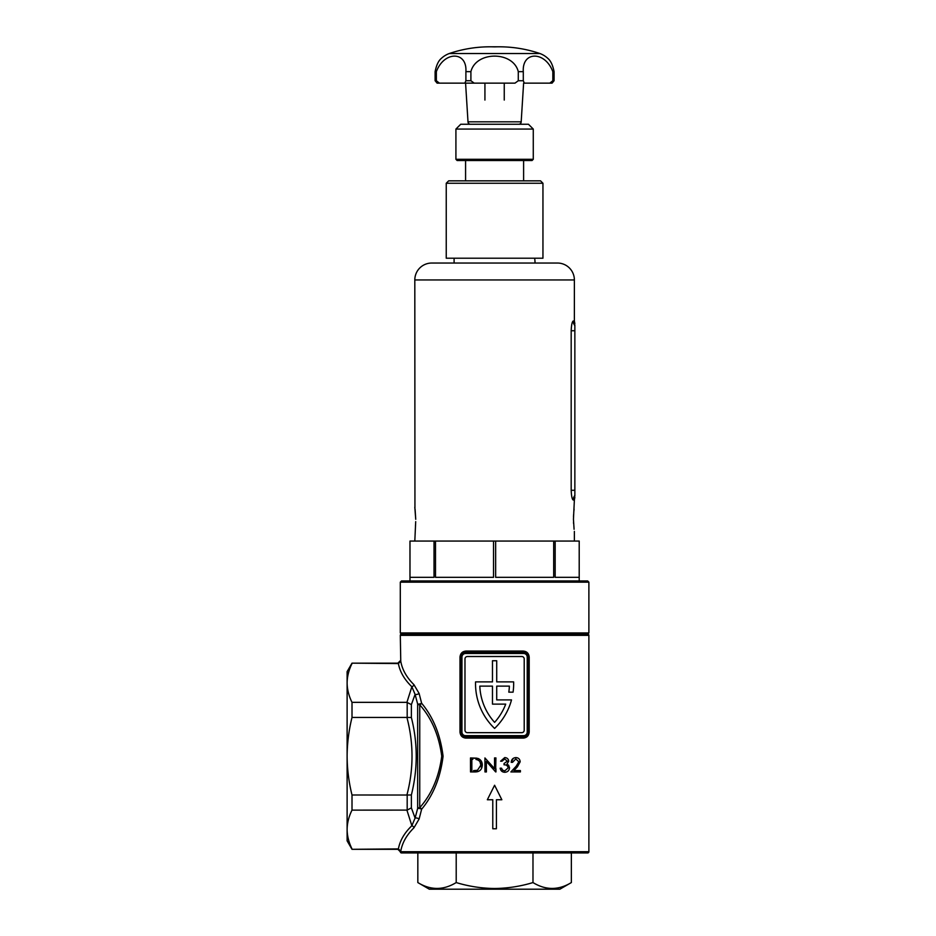 <?xml version="1.0" encoding="UTF-8"?>
<svg xmlns="http://www.w3.org/2000/svg" width="936" height="936" viewBox="0 0 936 936"><rect width="100%" height="100%" fill="white"/><g stroke="black" fill="none" stroke-linecap="round" stroke-linejoin="round"><path stroke-width="1.4" d="M352.006 663.565C348.824 669.954 347.197 676.424 347.116 682.952L347.116 671.615L352.006 663.156L398.397 663.565L400.76 661.214L400.304 660.734L400.76 661.214C402.199 669.603 406.598 677.418 413.934 684.649L419.129 693.494L421.621 703.228C433.286 717.187 440.435 734.865 443.067 756.241C440.435 777.594 433.286 795.261 421.621 809.242A2.422 1.392 -144.7 0 0 419.749 807.651C431.625 794.301 438.949 777.161 441.745 756.23C438.972 735.333 431.636 718.193 419.749 704.808L419.749 807.651A2.422 1.579 0 0 0 417.655 808.447L417.655 704.024L415.093 694.383L411.372 704.621L406.914 702.339L352.006 702.339L352.006 717.456L407.183 717.444L407.183 702.351M406.914 702.339L411.863 686.743C404.422 679.583 399.929 671.861 398.397 663.565L400.76 661.214L400.304 635.357A1.205 1.205 0 0 1 401.521 634.14L587.668 634.14A1.205 1.205 0 0 1 588.884 635.357L400.304 635.357M588.884 851.725A1.205 1.205 0 0 1 587.668 852.942L401.521 852.942A1.205 1.205 0 0 1 400.304 851.725L588.884 851.725L588.884 635.357M421.621 809.242L419.129 818.977L413.934 827.822C406.598 835.052 402.199 842.856 400.76 851.257L398.397 848.905C399.929 840.598 404.422 832.876 411.863 825.727L415.093 818.087L417.655 808.447A2.422 0.679 13.8 0 1 421.621 809.242M465.952 651.07L509.547 651.07L509.746 652.275L523.61 652.275A4.832 4.832 0 0 1 528.442 657.107L528.442 732.057A4.832 4.832 0 0 1 523.61 736.889L509.746 736.889L509.547 738.094L465.952 738.094C462.372 737.802 460.383 735.79 459.985 732.057L459.985 657.107C460.383 653.387 462.372 651.374 465.952 651.07L465.578 652.275L509.746 652.275M509.547 651.07L523.236 651.07C526.804 651.362 528.793 653.387 529.203 657.107L529.203 732.057C528.805 735.778 526.816 737.79 523.236 738.094L509.547 738.094M495.635 771.919L486.381 761.366L486.404 771.943L484.965 771.943L484.93 757.949L494.559 768.643L494.536 757.926L495.928 757.926L495.635 771.919M516.227 766.163L518.825 761.799L515.783 758.92L512.542 762.337L511.208 762.337C511.465 759.424 513.01 757.844 515.853 757.587C518.45 757.727 519.889 759.119 520.182 761.764L517.409 766.83L513.934 770.585L520.393 770.574L520.393 771.931L510.892 771.943L516.227 766.163L518.825 761.799M496.408 828.758L492.781 828.758L492.781 799.753L487.34 799.753L494.594 785.245L501.848 799.753L496.408 799.753L496.408 828.758M500.608 761.19L504.715 757.587C507.055 757.704 508.388 758.909 508.739 761.202L506.949 764.068L508.611 765.262L509.523 767.754C509.207 770.585 507.628 772.106 504.761 772.294C502.187 772.141 500.643 770.784 500.163 768.199L501.532 768.199L502.573 770.164L504.785 770.925L508.143 767.871C507.721 765.718 506.353 764.712 504.036 764.817L504.036 763.542L507.289 761.19L504.715 758.956L502.047 761.19L500.608 761.19L502.047 761.19M474.973 771.931L470.515 771.943L470.492 757.949L477.957 758.441C480.835 759.658 482.274 761.881 482.297 765.098C481.958 769.673 479.513 771.954 474.973 771.931L477.769 771.638M398.397 848.905L352.006 849.315L397.894 849.315L400.304 851.725M352.006 702.339C348.835 695.963 347.209 689.493 347.116 682.952L347.116 840.844L352.006 849.315M419.129 818.977A2.422 0.819 15.6 0 0 415.093 818.087L411.372 807.85L407.183 810.108L407.183 795.027L352.006 795.003L352.006 810.12L407.183 810.108M413.934 827.822A2.422 1.849 46.4 0 0 411.863 825.727L406.914 810.12M411.372 704.621L411.372 717.491C417.83 743.242 417.83 769.064 411.372 794.968L407.183 795.027M352.006 717.456C348.824 730.267 347.197 743.196 347.116 756.23C347.209 769.357 348.835 782.274 352.006 795.003M406.914 795.003C413.712 769.158 413.712 743.313 406.914 717.456M352.006 810.12C348.824 816.52 347.197 822.978 347.116 829.507C347.209 836.059 348.835 842.517 352.006 848.905M419.129 693.494A2.422 0.819 -15.6 0 1 415.093 694.383L411.863 686.743A2.422 1.849 -46.4 0 0 413.934 684.649M411.372 717.491L407.183 717.444M513.244 758.371L511.208 762.337M517.409 766.83L520.182 761.764M520.393 771.931L520.393 770.574M508.739 761.202L508.248 759.47M508.611 765.262L506.949 764.068M501.532 768.199L500.163 768.199M504.785 770.925L502.573 770.164M507.289 761.19L504.036 763.542L504.036 764.817M486.404 771.943L486.381 761.366M495.951 771.919L495.94 768.76M484.93 757.949L484.942 761.12M476.798 758.16L470.492 757.949L470.504 767.543M479.946 761.752L480.87 765.121C480.858 762.43 479.618 760.629 477.149 759.693L476.003 759.459M477.149 759.693L478.729 760.465M473.476 770.62L477.5 770.246L480.87 765.121L480.683 766.783M472.82 759.307L471.838 759.307L471.849 770.62M419.749 704.808A2.422 1.579 0 0 1 417.655 704.024A2.422 0.679 -13.8 0 0 421.621 703.228A2.422 1.392 -35.3 0 1 419.749 704.808M509.746 736.889L465.578 736.889A4.832 4.832 0 0 1 460.746 732.057L460.746 657.107A4.832 4.832 0 0 1 465.578 652.275L464.665 652.369M467.392 656.51L521.797 656.51A2.422 2.422 0 0 1 524.207 658.921L524.207 730.244A2.422 2.422 0 0 1 521.797 732.666L467.392 732.666A2.422 2.422 0 0 1 464.981 730.244L464.981 658.921A2.422 2.422 0 0 1 467.392 656.51M523.61 735.684A3.627 3.627 0 0 0 527.225 732.057L527.225 657.107A3.627 3.627 0 0 0 523.61 653.48L465.578 653.48A3.627 3.627 0 0 0 461.951 657.107L461.951 732.057A3.627 3.627 0 0 0 465.578 735.684L523.61 735.684L523.61 736.889L524.523 736.808M528.337 656.113L528.044 655.188M527.565 654.346L523.61 652.275L523.61 653.48M459.985 732.057L460.746 732.057C461.12 735.076 462.723 736.69 465.578 736.889L465.952 738.094M475.558 681.888A61.893 61.893 0 0 0 494.594 728.43A61.893 61.893 0 0 0 511.512 699.906L496.712 699.906L496.712 686.123L509.383 686.123A57.658 57.658 0 0 1 508.81 692.16L513.08 692.16A61.893 61.893 0 0 0 513.63 681.888L496.712 681.888L496.712 660.734L492.476 660.734L492.476 681.888L475.558 681.888M492.476 704.129L492.476 686.123L479.805 686.123A57.658 57.658 0 0 0 494.594 722.358A57.658 57.658 0 0 0 505.709 704.129L492.476 704.129M479.443 736.889L479.641 738.094M523.61 736.889L523.236 738.094M479.641 651.07L479.443 652.275M523.236 651.07L523.61 652.275M417.83 852.942L417.83 882.566L429.32 889.2L559.868 889.2L571.358 882.566C558.535 890.37 545.746 890.37 532.982 882.566C520.556 886.345 507.757 888.334 494.594 888.498C481.595 888.358 468.796 886.38 456.206 882.566L456.206 852.942M532.982 852.942L532.982 882.566M571.358 852.942L571.358 882.566M417.83 882.566C430.583 890.37 443.383 890.37 456.206 882.566M534.784 259.061L535.088 263.039M535.018 261.249L534.889 260.161M414.812 541.066L415.701 521.644M415.596 523.985L415.455 525.962M572.575 499.274L574.376 499.941L573.452 519.304L574.084 529.285M573.557 523.423L573.511 522.218M574.376 279.958L414.812 279.958A16.918 16.918 0 0 1 431.742 263.039L557.446 263.039A16.918 16.918 0 0 1 574.376 279.958L574.376 321.083L573.674 321.013L574.376 321.083L574.856 323.692M553.679 541.066L553.679 577.325L495.647 577.325L495.647 541.066L579.208 541.066L579.208 580.952M495.647 541.066L409.98 541.066L409.98 580.952M573.487 516.976L573.592 514.683M573.745 512.554L573.908 510.775M573.932 510.646L574.096 509.196M574.376 531.391L574.376 541.066M414.812 279.958L414.94 508.108M415.081 509.137L415.736 519.304L414.812 507.218M454.1 258.207L454.1 263.039M573.674 500.011A7.254 7.184 87 0 1 574.856 496.021L574.856 495.46A7.254 7.149 87 0 0 573.253 500.035C572.118 499.368 571.428 496.127 571.182 490.288L571.182 330.736C571.428 324.921 572.118 321.668 573.253 320.99L573.674 321.013A7.254 7.184 93 0 0 574.856 325.003C574.856 323.329 574.856 323.329 574.856 325.003L574.856 325.564A7.254 7.149 93 0 1 573.253 320.99M579.208 541.066L579.208 577.325L555.165 577.325L555.165 541.066M435.509 541.066L435.509 577.325L493.541 577.325L493.541 541.066M409.98 541.066L409.98 577.325L434.023 577.325L434.023 541.066M574.856 497.308L574.376 499.941M574.856 496.021C574.856 497.706 574.856 497.706 574.856 496.021M574.856 495.46L574.856 325.564M400.304 582.169L401.521 580.952L587.668 580.952L588.884 582.169L400.304 582.169L400.304 632.935L588.884 632.935L587.668 634.14L401.521 634.14L400.304 632.935M455.914 129.074L460.746 124.242L528.442 124.242L533.274 129.074L455.914 129.074L455.914 159.296L533.274 159.296L533.274 129.074M533.274 159.296L532.069 160.512L457.119 160.512L455.914 159.296M446.238 183.257L448.66 180.847L540.528 180.847L542.95 183.257L446.238 183.257L446.238 258.207L542.95 258.207L542.95 183.257M470.902 71.662C476.014 50.953 513.174 50.93 518.287 71.662L518.287 80.73L514.999 83.14L474.189 83.14L470.902 80.73L470.902 71.662L465.894 71.662L465.894 80.73L464.853 83.14L439.405 83.14L436.351 80.73L436.351 71.662L435.111 71.662C436.398 65.181 438.469 60.77 441.312 58.418A23.575 23.575 0 0 1 449.268 53.527A126.922 126.922 0 0 1 490.043 46.8L490.043 46.8A126.922 126.922 0 0 1 494.594 46.882A126.922 126.922 180 0 1 499.145 46.8L490.043 46.8M549.783 83.14L524.335 83.14L523.294 80.73L523.294 71.662C521.949 50.953 545.115 50.93 552.837 71.662L552.837 80.73L549.783 83.14L552.088 83.14L554.077 80.73L554.077 71.662C552.79 65.204 550.731 60.782 547.876 58.418A23.575 23.575 180 0 0 539.92 53.527A126.922 126.922 180 0 0 499.145 46.8M518.766 124.242A2.422 2.422 180 0 0 521.188 121.832L468 121.832A2.422 2.422 0 0 0 470.422 124.242M474.189 83.14L464.853 83.14M539.92 53.527L449.268 53.527M523.294 71.662L518.287 71.662M524.335 83.14L535.696 83.14M554.077 71.662L552.837 71.662M435.111 71.662L435.111 80.73L437.1 83.14L439.405 83.14M436.351 71.662C444.062 50.953 467.24 50.93 465.894 71.662M411.372 794.968L411.372 807.85M460.746 732.057L461.951 732.057M465.578 735.684L465.578 736.889M459.985 657.107L461.951 657.107M527.225 732.057L529.203 732.057M465.578 652.275L465.578 653.48M527.225 657.107L529.203 657.107M571.182 490.288L574.856 490.288M571.182 330.736L574.856 330.736M470.902 80.73L465.894 80.73M523.294 80.73L518.287 80.73M554.077 80.73L552.837 80.73M436.351 80.73L435.111 80.73M352.006 663.156L397.894 663.156L400.304 660.734M588.884 582.169L588.884 632.935M523.61 160.512L523.61 180.847M465.578 160.512L465.578 180.847M465.578 83.14L468 121.832M504.247 83.14L504.247 100.07M523.61 83.14L521.188 121.832M484.93 83.14L484.93 100.07"/></g></svg>
